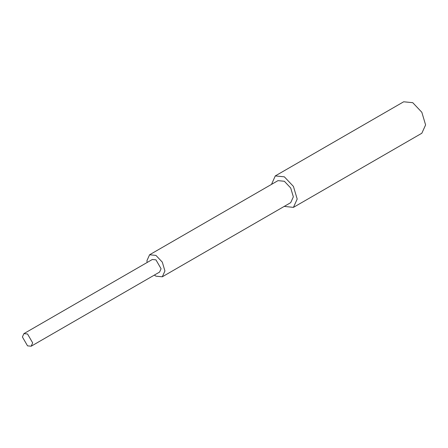 <?xml version="1.0" encoding="UTF-8"?>
<svg xmlns="http://www.w3.org/2000/svg" width="448" height="448" viewBox="0 0 448 448"><rect width="100%" height="100%" fill="white"/><g stroke="black" fill="none" stroke-linecap="round" stroke-linejoin="round"><path stroke-width="0.67" d="M27.535 345.85L31.17 346.214L32.67 342.888L27.535 333.99L23.906 333.631L22.4 336.958L27.535 345.85M31.17 346.214L159.578 272.076L161.078 268.75L155.943 259.857L152.314 259.493L23.906 333.631M154.358 275.089L155.943 276.164L162.299 276.797L164.931 270.973L162.299 262.114L155.943 255.405L149.587 254.778L146.955 260.596L147.095 262.506M162.299 276.797L290.707 202.658L293.339 196.84L290.707 187.981L284.351 181.272L277.995 180.639L149.587 254.778M284.222 206.405L293.429 207.379L297.192 199.063L293.429 186.407L284.351 176.826L275.274 175.924L271.51 184.386M293.429 207.379L421.837 133.241L425.6 124.93L421.837 112.274L412.759 102.687L403.682 101.786L275.274 175.924"/></g></svg>
